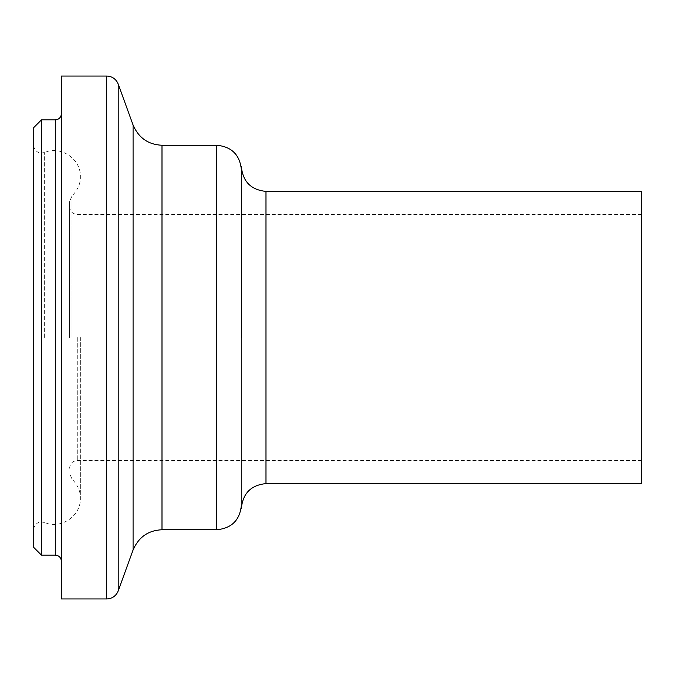 <?xml version="1.0" encoding="UTF-8"?>
<svg xmlns="http://www.w3.org/2000/svg" width="675" height="675" viewBox="0 0 675 675"><rect width="100%" height="100%" fill="white"/><g stroke="black" fill="none" stroke-linecap="round" stroke-linejoin="round"><path stroke-width="0.51" stroke-dasharray="3.38 2.53" d="M33.75 547.433L33.75 127.567M41.437 119.88L41.437 555.12M33.75 337.5L33.75 529.554L33.75 337.5M641.25 483.604L641.25 191.396M641.25 337.5L641.25 460.536L641.25 337.5M69.584 337.5L69.584 201.53L69.584 337.5M61.433 337.5L61.433 561.279L61.433 337.5M61.433 598.953L61.433 76.047M241.38 505.136L241.38 337.5M241.38 508.216L241.38 166.784M55.282 555.12L55.282 119.88M77.271 337.5L77.271 460.536L77.271 337.5M72.031 337.5L72.031 195.91L72.031 337.5M44.339 337.5L44.339 152.567L44.339 337.5M106.65 598.953L106.65 76.047M118.209 590.861L118.209 84.139M133.085 549.99L133.085 125.01M161.992 529.748L161.992 145.252M216.768 529.748L216.768 145.252M265.984 483.604L265.984 191.396M69.584 468.231C70.04 463.556 72.605 460.991 77.271 460.536L641.25 460.536M69.584 206.769C70.04 211.444 72.605 214.009 77.271 214.464L641.25 214.464M33.75 529.554C33.902 522.923 41.614 521.201 40.728 521.893L44.339 522.433C60.564 529.782 81.135 516.13 80.35 498.218C80.62 491.535 77.853 485.165 72.031 479.09L69.584 473.47M33.75 145.446C33.902 152.078 41.614 153.799 40.728 153.107L44.339 152.567C60.564 145.218 81.135 158.87 80.35 176.782C80.62 183.465 77.853 189.835 72.031 195.91L69.584 201.53M80.35 337.5L80.35 498.218L80.35 337.5"/><path stroke-width="1.01" d="M41.437 119.88L33.75 127.567L33.75 547.433L41.437 555.12L41.437 119.88L55.282 119.88L55.282 555.12C58.995 555.508 61.045 557.558 61.433 561.279M265.984 483.604L265.984 191.396L641.25 191.396L641.25 483.604L265.984 483.604C251.066 485.097 242.865 493.298 241.38 508.216L241.38 505.136C239.92 520.087 231.719 528.289 216.768 529.748L216.768 145.252C231.719 146.711 239.92 154.912 241.38 169.864M61.433 337.5L61.433 598.953L106.65 598.953L106.65 76.047L61.433 76.047L61.433 337.5M265.984 191.396C251.066 189.903 242.865 181.702 241.38 166.784L241.38 337.5M133.085 125.01L133.085 549.99C138.603 537.123 148.238 530.381 161.992 529.748L161.992 145.252C148.238 144.619 138.603 137.877 133.085 125.01L118.209 84.139L118.209 590.861L117.509 592.439C115.088 596.607 111.468 598.784 106.65 598.953M41.437 555.12L55.282 555.12M55.282 119.88C58.995 119.492 61.045 117.442 61.433 113.721M118.209 84.139L117.509 82.561C115.088 78.393 111.468 76.216 106.65 76.047M133.085 549.99L118.209 590.861M161.992 529.748L216.768 529.748M161.992 145.252L216.768 145.252"/></g></svg>
